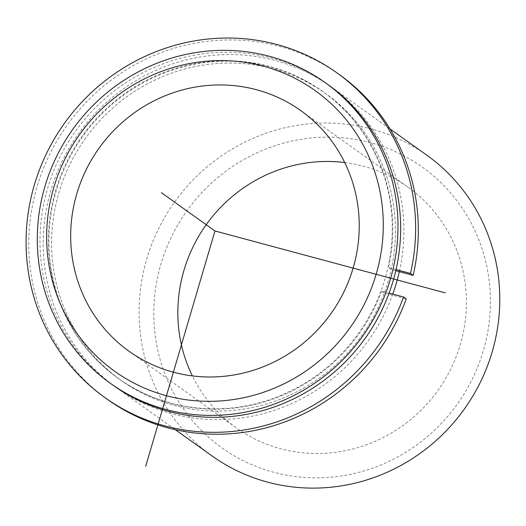 <?xml version="1.0" encoding="UTF-8"?>
<svg xmlns="http://www.w3.org/2000/svg" width="526" height="526" viewBox="0 0 526 526"><rect width="100%" height="100%" fill="white"/><g stroke="black" fill="none" stroke-linecap="round" stroke-linejoin="round"><path stroke-width="0.39" stroke-dasharray="2.63 1.97" d="M345.937 110.618A176.151 169.747 125.5 0 1 353.36 346.502A176.151 169.747 125.5 0 1 121.158 380.436A176.151 169.747 125.5 0 1 101.124 363.558A176.151 169.747 125.5 0 1 93.7 127.667A176.151 169.747 125.5 0 1 325.91 93.733A176.151 169.747 125.5 0 1 345.937 110.618M342.722 108.317A176.151 169.747 125.5 0 1 350.145 344.208A176.151 169.747 125.5 0 1 117.942 378.141A176.151 169.747 125.5 0 1 97.908 361.263A176.151 169.747 125.5 0 1 90.485 125.372A176.151 169.747 125.5 0 1 322.694 91.439A176.151 169.747 125.5 0 1 342.722 108.317M344.721 162.554A147.819 142.447 125.5 0 1 408.025 187.197A147.819 142.447 125.5 0 1 424.83 201.359A147.819 142.447 125.5 0 1 431.064 399.306A147.819 142.447 125.5 0 1 236.207 427.783A147.819 142.447 125.5 0 1 219.401 413.62A147.819 142.447 125.5 0 1 192.352 375.899M392.784 294.093A184.777 178.058 125.5 0 1 116.141 387.452A184.777 178.058 125.5 0 1 95.134 369.745A184.777 178.058 125.5 0 1 87.349 122.315A184.777 178.058 125.5 0 1 330.92 86.718A184.777 178.058 125.5 0 1 351.927 104.424A184.777 178.058 125.5 0 1 399.319 271.64M112.926 385.157A184.777 178.058 125.5 0 1 91.919 367.45A184.777 178.058 125.5 0 1 84.134 120.02A184.777 178.058 125.5 0 1 327.705 84.423M212.05 455.943A184.777 178.058 125.5 0 1 191.037 438.237A184.777 178.058 125.5 0 1 183.252 190.806A184.777 178.058 125.5 0 1 426.823 155.209M202.28 431.307A172.456 166.183 125.5 0 1 203.904 190.471A172.456 166.183 125.5 0 1 441.952 183.673A172.456 166.183 125.5 0 1 440.328 424.508A172.456 166.183 125.5 0 1 202.28 431.307M339.507 74.685A199.558 192.299 -54.5 0 0 67.039 125.326A199.558 192.299 -54.5 0 0 107.554 399.484M395.795 270.693L391.239 269.47A176.151 169.747 -54.5 0 0 325.91 93.733A176.151 169.747 -54.5 0 0 85.396 138.43A176.151 169.747 -54.5 0 0 121.158 380.436A176.151 169.747 -54.5 0 0 384.315 293.008L406.236 298.899M384.315 293.008L381.633 291.095L389.095 293.1M391.239 269.47L388.563 267.556A176.151 169.747 -54.5 0 0 323.227 91.82A176.151 169.747 -54.5 0 0 82.713 136.517A176.151 169.747 -54.5 0 0 118.475 378.523A176.151 169.747 -54.5 0 0 381.633 291.095M396.052 269.568L388.563 267.556M117.942 378.141L118.475 378.523M322.694 91.439L323.227 91.82M129.048 351.256L236.207 427.783M300.865 110.67L408.025 187.197M116.141 387.452L175.25 429.663M330.92 86.718L390.022 128.929"/><path stroke-width="0.79" d="M317.678 124.833A147.819 142.447 125.5 0 1 323.904 322.78A147.819 142.447 125.5 0 1 129.048 351.256A147.819 142.447 125.5 0 1 112.242 337.094A147.819 142.447 125.5 0 1 106.009 139.147A147.819 142.447 125.5 0 1 300.865 110.67A147.819 142.447 125.5 0 1 317.678 124.833M192.352 375.899A147.819 142.447 125.5 0 1 206.199 224.707A147.819 142.447 125.5 0 1 344.721 162.554M399.319 271.64A184.777 178.058 125.5 0 1 392.784 294.093M325.022 82.51L327.705 84.423A184.777 178.058 125.5 0 1 348.712 102.129A184.777 178.058 125.5 0 1 356.497 349.56A184.777 178.058 125.5 0 1 112.926 385.157L110.25 383.244A184.777 178.058 125.5 0 1 89.242 365.537A184.777 178.058 125.5 0 1 81.451 118.107A184.777 178.058 125.5 0 1 325.022 82.51A184.777 178.058 125.5 0 1 346.036 100.216A184.777 178.058 125.5 0 1 353.82 347.647A184.777 178.058 125.5 0 1 110.25 383.244M334.792 107.146A172.456 166.183 125.5 0 1 333.168 347.982A172.456 166.183 125.5 0 1 95.121 354.78A172.456 166.183 125.5 0 1 96.745 113.945A172.456 166.183 125.5 0 1 334.792 107.146M390.022 128.929L426.823 155.209A184.777 178.058 125.5 0 1 447.836 172.916A184.777 178.058 125.5 0 1 455.621 420.353A184.777 178.058 125.5 0 1 212.05 455.943L175.25 429.663M336.831 72.772L339.507 74.685A199.558 192.299 -54.5 0 1 413.166 275.361L410.484 273.448A199.558 192.299 -54.5 0 0 336.831 72.772A199.558 192.299 -54.5 0 0 64.363 123.413A199.558 192.299 -54.5 0 0 104.871 397.571A199.558 192.299 -54.5 0 0 403.56 296.986L406.236 298.899A199.558 192.299 -54.5 0 1 107.554 399.484L104.871 397.571M389.095 293.1L403.56 296.986M413.166 275.361L395.795 270.693M410.484 273.448L396.052 269.568M445.239 292.87L214.956 230.96L145.682 466.338M214.956 230.96L161.377 192.7"/></g></svg>

